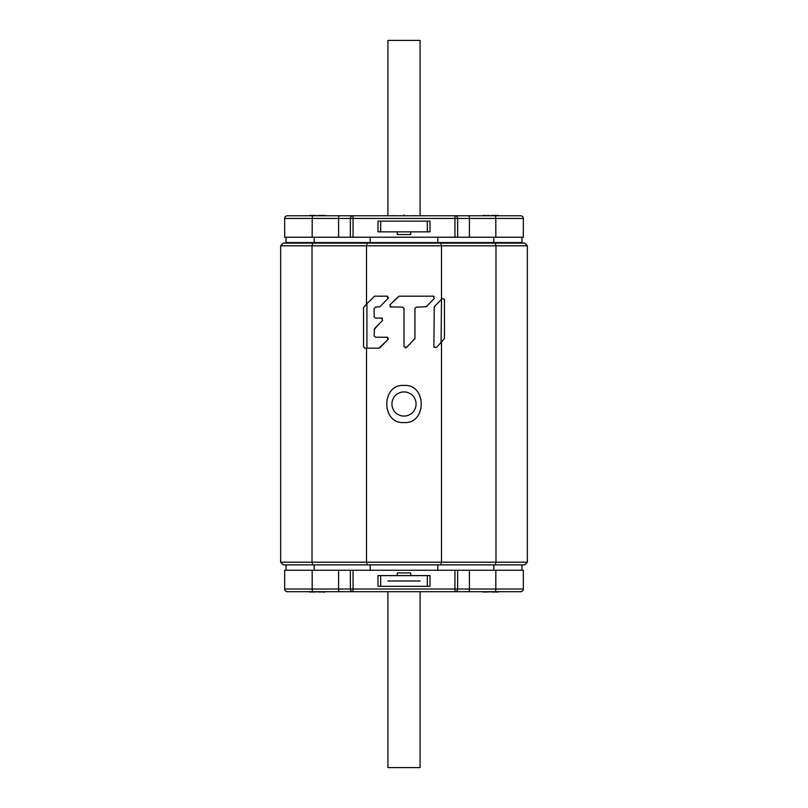 <?xml version="1.0" encoding="UTF-8"?>
<svg xmlns="http://www.w3.org/2000/svg" width="808" height="808" viewBox="0 0 808 808"><rect width="100%" height="100%" fill="white"/><g stroke="black" fill="none" stroke-linecap="round" stroke-linejoin="round"><path stroke-width="1.21" d="M495.264 243.117L495.981 245.794L527.341 245.794L524.665 243.117L283.335 243.117L280.659 245.794L280.659 562.206L527.341 562.206L524.665 564.883L283.335 564.883L280.659 562.206M283.335 243.117L280.659 245.794L312.019 245.794L312.019 562.206L312.736 564.883M495.264 564.883L495.981 562.206L495.981 245.794L312.019 245.794L312.736 243.117M440.784 243.117L441.501 245.794L441.501 299.273L442.218 298.526L444.471 299.495L444.471 338.461L441.067 342.562L441.501 299.273L434.26 306.737L441.067 299.718M440.784 564.883L441.501 562.206L441.501 342.117L436.148 347.642L433.876 346.672L434.26 306.737M367.216 243.117L366.499 245.794L366.499 304.05L374.68 296.193L387.052 296.193L388.012 298.526L379.891 306.737L375.468 307.141L374.124 308.505L374.124 316.716L375.468 318.079L381.639 318.079L382.588 320.423L374.518 328.634L374.124 335.875L375.468 337.239L387.052 337.239L388.012 339.582L378.932 348.187L364.842 348.187L363.529 346.824L363.529 307.707L366.933 303.596L366.923 348.187M404 422.564C381.043 424.16 381.043 383.84 404 385.436C426.957 383.84 426.957 424.16 404 422.564M390.9 307.141L389.941 304.798L399.091 296.193L433.32 296.193L434.26 298.526L426.2 306.737L416.302 307.141L414.938 308.505L414.938 338.461L406.333 347.642L404 346.672L404 308.505L402.626 307.141L390.082 306.858M404 416.07A12.069 12.069 0 0 0 416.07 404A12.069 12.069 0 0 0 404 391.93A12.069 12.069 0 0 0 391.93 404A12.069 12.069 0 0 0 404 416.07M527.341 245.794L527.341 562.206M373.73 296.587L374.68 296.193M387.052 296.193L387.81 296.425M388.396 297.748L388.012 298.526M384.184 302.384L379.891 306.737M375.468 307.141L374.124 308.505M374.124 316.716L375.468 318.079M381.639 318.079L382.436 318.352M378.578 324.483L374.124 329.593M374.124 335.875L375.468 337.239M387.052 337.239L387.81 337.471M388.396 338.805L388.012 339.582M384.184 343.44L379.891 347.794M410.363 343.612L405.626 348.016M414.938 338.461L414.534 339.431M426.2 306.737L430.199 302.667M433.32 296.193L434.098 296.445M394.264 300.455L399.091 296.193M434.017 347.299L433.876 346.672M418.483 242.582L418.483 243.117M389.517 242.582L389.517 243.117M387.911 215.766L387.911 40.4L420.089 40.4L420.089 215.766M286.022 237.219L286.022 242.582L521.978 242.582L521.978 237.219M420.089 591.698L420.089 767.6L387.911 767.6L387.911 591.698M286.022 570.246L286.022 564.883M521.978 570.246L521.978 564.883M350.369 237.219L284.679 237.219L284.679 218.443A2.676 2.676 0 0 1 287.355 215.766L520.645 215.766A2.676 2.676 0 0 1 523.321 218.443L523.321 237.219L353.056 237.219L353.056 218.443L350.369 218.443L350.369 237.219L353.056 237.219M484.81 215.595L484.174 215.292A34.855 34.855 0 0 0 482.033 215.766L499.192 215.766A34.855 34.855 0 0 0 497.041 215.292L497.041 215.716M492.415 215.514L489.315 215.746M311.575 215.595L310.959 215.292A34.855 34.855 0 0 0 308.808 215.766L325.967 215.766A34.855 34.855 0 0 0 323.826 215.292L323.826 215.716M319.2 215.514L316.09 215.746M468.084 215.766L454.944 215.766L468.084 215.766M341.734 215.766L353.056 215.766L341.734 215.766M339.916 215.766L347.955 215.766M287.355 215.766A2.676 2.676 0 0 0 284.679 218.443L350.369 218.443A2.676 2.676 0 0 1 353.056 215.766L353.056 218.443L454.944 218.443L454.944 215.766A2.676 2.676 0 0 1 457.631 218.443L454.944 218.443L454.944 237.219M427.331 221.129L430.007 221.129L430.007 231.856L427.331 231.856L427.331 221.129L377.993 221.129L377.993 231.856L427.331 231.856M410.706 231.856L410.706 234.532L397.294 234.532L397.294 231.856M457.631 237.219L457.631 218.443L523.321 218.443M457.631 570.246L523.321 570.246L523.321 589.022A2.676 2.676 0 0 1 520.645 591.698L287.355 591.698A2.676 2.676 0 0 1 284.679 589.022L284.679 570.246L454.944 570.246L454.944 589.022L457.631 589.022L457.631 570.246L454.944 570.246M323.19 591.87L323.826 592.173A34.855 34.855 0 0 0 325.967 591.698L308.808 591.698A34.855 34.855 0 0 0 310.959 592.173L310.959 591.749M312.211 591.991L324.139 591.698M339.916 591.698L353.056 591.698L339.916 591.698L353.056 591.698L353.056 589.022L284.679 589.022M496.415 591.87L497.041 592.173A34.855 34.855 0 0 0 499.192 591.698L482.033 591.698A34.855 34.855 0 0 0 484.174 592.173L484.174 591.749M485.426 591.991L497.354 591.698M465.489 591.698L454.944 591.698L465.489 591.698M468.084 591.698L460.045 591.698M520.645 591.698A2.676 2.676 0 0 0 523.321 589.022L457.631 589.022A2.676 2.676 0 0 1 454.944 591.698L454.944 589.022L353.056 589.022L353.056 570.246M380.669 586.335L377.993 586.335L377.993 575.609L380.669 575.609L380.669 586.335L430.007 586.335L430.007 575.609L380.669 575.609M397.294 575.609L397.294 572.933L410.706 572.933L410.706 575.609M350.369 570.246L350.369 589.022A2.676 2.676 0 0 0 353.056 591.698A2.676 2.676 0 0 1 350.369 589.022M387.911 580.972L420.089 580.972M315.948 215.706L310.646 215.766M315.261 215.393L314.565 215.302M313.12 215.342L312.211 215.473M309.424 215.766L309.939 215.574C311.282 215.201 311.282 215.201 309.939 215.574C311.282 215.201 311.282 215.201 309.939 215.574L309.919 215.584C311.282 215.201 311.282 215.201 309.939 215.574C311.282 215.201 311.282 215.201 309.939 215.574C311.282 215.201 311.282 215.201 309.939 215.574L309.939 215.766M325.351 215.766L324.836 215.574C323.503 215.201 323.503 215.201 324.836 215.574C323.503 215.201 323.503 215.201 324.836 215.574C323.503 215.201 323.503 215.201 324.836 215.574C323.503 215.201 323.503 215.201 324.836 215.574C323.503 215.201 323.503 215.201 324.836 215.574C323.503 215.201 323.503 215.201 324.836 215.574L324.866 215.584M322.564 215.463L321.655 215.342M319.958 215.322L319.251 215.483M319.099 215.574L322.574 215.473M324.139 215.766L323.129 215.574M489.173 215.706L483.861 215.766M487.79 215.302L488.456 215.382M485.426 215.473L485.941 215.393M482.649 215.766L483.164 215.574C484.497 215.201 484.497 215.201 483.164 215.574C484.497 215.201 484.497 215.201 483.164 215.574L483.164 215.574C484.497 215.201 484.497 215.201 483.164 215.574C484.497 215.201 484.497 215.201 483.164 215.574C484.497 215.201 484.497 215.201 483.164 215.574L483.164 215.766M498.061 215.766L498.061 215.574C496.718 215.201 496.718 215.201 498.061 215.574C496.718 215.201 496.718 215.201 498.061 215.574C496.718 215.201 496.718 215.201 498.061 215.574L498.082 215.584C496.718 215.201 496.718 215.201 498.061 215.574C496.718 215.201 496.718 215.201 498.061 215.574C496.718 215.201 496.718 215.201 498.061 215.574L498.576 215.766M495.779 215.463L494.88 215.342M493.173 215.322L492.466 215.483M492.325 215.574L495.789 215.473M497.354 215.766L496.344 215.574M498.566 591.709L498.061 591.89C496.718 592.264 496.718 592.264 498.061 591.89C496.718 592.264 496.718 592.264 498.061 591.89C496.718 592.264 496.718 592.264 498.061 591.89L498.061 591.89C496.718 592.264 496.718 592.264 498.061 591.89C496.718 592.264 496.718 592.264 498.061 591.89L498.061 591.698M495.789 591.991L494.88 592.112M493.435 592.163L492.476 591.981M492.436 591.961L491.91 591.719M486.345 592.112L485.436 591.991M484.527 591.82L483.861 591.698M483.134 591.88L483.164 591.89C484.497 592.264 484.497 592.264 483.164 591.89C484.497 592.264 484.497 592.264 483.164 591.89C484.497 592.264 484.497 592.264 483.164 591.89C484.497 592.264 484.497 592.264 483.164 591.89C484.497 592.264 484.497 592.264 483.164 591.89C484.497 592.264 484.497 592.264 483.164 591.89L482.649 591.698M325.351 591.698L324.836 591.89C323.503 592.264 323.503 592.264 324.836 591.89C323.503 592.264 323.503 592.264 324.836 591.89C323.503 592.264 323.503 592.264 324.836 591.89L324.836 591.89C323.503 592.264 323.503 592.264 324.836 591.89C323.503 592.264 323.503 592.264 324.836 591.89L324.836 591.698M322.574 591.991L322.059 592.072M320.21 592.163L319.342 592.022M319.221 591.961L318.685 591.719M313.12 592.112L312.221 591.991M309.919 591.88L309.939 591.89C311.282 592.264 311.282 592.264 309.939 591.89C311.282 592.264 311.282 592.264 309.939 591.89C311.282 592.264 311.282 592.264 309.939 591.89C311.282 592.264 311.282 592.264 309.939 591.89C311.282 592.264 311.282 592.264 309.939 591.89C311.282 592.264 311.282 592.264 309.939 591.89L309.474 591.729M310.646 591.698L311.302 591.82M391.133 242.582L391.133 243.117M416.867 242.582L416.867 243.117M366.499 348.187L366.499 562.206L367.216 564.883M335.37 242.582L335.37 243.117M339.643 242.582L339.643 243.117M359.762 242.582L359.762 243.117M361.095 242.582L361.095 243.117M362.206 242.582L362.206 243.117M364.681 242.582L364.681 243.117M374.346 242.582L374.346 243.117M377.003 242.582L377.003 243.117M382.255 242.582L382.255 243.117M382.982 242.582L382.982 243.117M422.766 243.117L422.766 242.582M425.018 242.582L425.018 243.117M385.234 242.582L385.234 243.117M425.745 242.582L425.745 243.117M430.997 242.582L430.997 243.117M433.654 242.582L433.654 243.117M443.319 242.582L443.319 243.117M445.794 242.582L445.794 243.117M446.905 242.582L446.905 243.117M448.238 242.582L448.238 243.117M468.357 242.582L468.357 243.117M472.63 242.582L472.63 243.117M437.764 242.582L437.764 237.219M370.236 242.582L370.236 237.219M314.191 242.582L314.191 237.219M493.809 242.582L493.809 237.219M437.784 570.246L437.784 564.883M370.216 570.246L370.216 564.883M314.191 570.246L314.191 564.883M493.809 570.246L493.809 564.883M454.944 215.766A2.676 2.676 0 0 1 457.631 218.443M468.701 215.766A2.676 0.717 90 0 1 469.418 218.443L469.418 237.219M495.102 215.766A2.676 0.717 90 0 1 495.819 218.443L495.819 237.219M312.898 215.766A2.676 0.717 90 0 0 312.181 218.443L312.181 237.219M339.299 215.766A2.676 0.717 90 0 0 338.582 218.443L338.582 237.219M353.056 215.766A2.676 2.676 0 0 0 350.369 218.443M380.669 231.856L380.669 221.129M339.299 591.698A2.676 0.717 -90 0 1 338.582 589.022L338.582 570.246M312.898 591.698A2.676 0.717 -90 0 1 312.181 589.022L312.181 570.246M495.102 591.698A2.676 0.717 -90 0 0 495.819 589.022L495.819 570.246M468.701 591.698A2.676 0.717 -90 0 0 469.418 589.022L469.418 570.246M454.944 591.698A2.676 2.676 0 0 0 457.631 589.022M427.331 575.609L427.331 586.335M328.654 243.117L328.654 242.582M306.131 243.117L306.131 242.582M501.869 243.117L501.869 242.582M479.346 243.117L479.346 242.582M323.826 592.173A34.855 34.855 0 0 0 325.967 591.698M497.041 592.173A34.855 34.855 0 0 0 499.192 591.698M482.033 591.698A34.855 34.855 0 0 0 484.174 592.173M410.706 215.736L416.867 215.736M391.133 215.736L397.294 215.736M404 215.877L404 214.908L404 215.877"/></g></svg>
